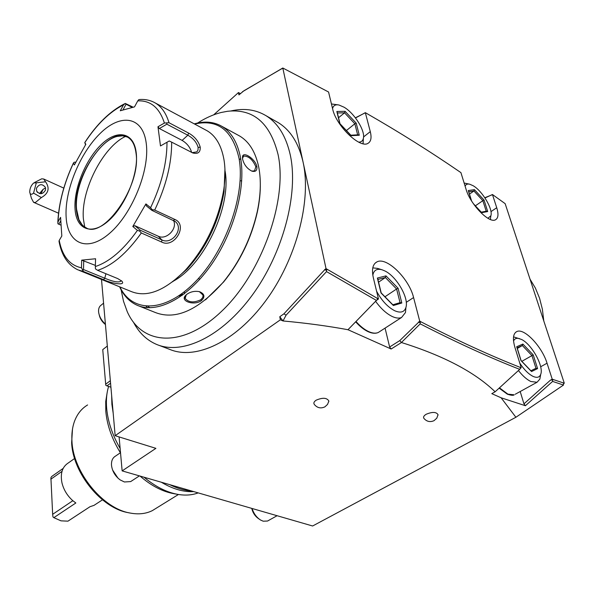 <?xml version="1.0" encoding="UTF-8"?>
<svg xmlns="http://www.w3.org/2000/svg" width="594" height="594" viewBox="0 0 594 594"><rect width="100%" height="100%" fill="white"/><g stroke="black" fill="none" stroke-linecap="round" stroke-linejoin="round"><path stroke-width="0.89" d="M378.578 282.157L385.387 277.524L377.918 279.432M384.964 296.762L396.599 289.003L385.387 277.524L385.996 275.868L377.383 278.044L377.747 278.749M377.383 278.044L381.006 292.953L393.362 305.524L401.819 303.007L398.084 288.253L396.599 289.003L400.052 302.65M401.819 303.007L400.193 302.606L392.842 304.789M372.824 275.178C373.826 270.159 376.923 268.369 382.12 269.81L384.756 270.886C396.465 276.292 409.103 298.01 405.925 307.447C404.351 312.199 400.594 313.283 394.654 310.714C387.585 306.994 381.556 300.475 376.574 291.157M405.932 307.402L405.472 312.541L401.566 317.478C399.086 318.54 395.968 318.213 392.203 316.483C386.382 313.625 380.851 308.561 375.608 301.299M382.12 269.81L377.576 268.406L372.787 267.864M376.425 300.423L347.987 329.715C327.524 325.958 305.865 323.039 283.011 320.96L286.063 315.206L326.529 271.599L376.425 300.423L378.467 299.005L373.344 277.769C371.517 269.431 372.713 264.137 376.938 261.895C386.583 256.467 409.177 278.675 413.58 297.557L419.743 321.183L399.74 340.629L401.455 342.523L391.142 349.005L389.619 347L385.068 328.118M391.142 349.005L347.987 329.715M376.67 300.2L347.891 329.819M399.74 340.629L389.619 347M419.743 321.183L420.908 321.792C457.454 340.555 490.57 355.761 520.262 367.396L521.213 367.768L514.916 347.401C512.451 338.751 513.097 333.464 516.862 331.549C524.22 327.777 542.018 346.569 547.044 363.201L552.227 379.21L564.3 383.227L505.152 203.653L492.448 194.52L496.733 207.737C498.722 214.189 498.307 218.206 495.485 219.795C489.189 223.767 470.262 204.277 466.067 189.278L460.922 172.616L459.971 171.978C430.442 151.7 399.242 132.128 366.387 113.268L365.332 112.667L370.285 131.638C371.777 137.652 371.02 141.543 368.02 143.317C360.083 148.827 336.063 125.72 332.655 108.992L328.556 92.003L282.803 68.006L326.032 268.629L378.467 299.005M377.205 298.307L377.316 299.517M326.529 271.599L326.403 270.389L324.636 269.631L326.032 268.629M324.636 269.631L327.398 269.446L326.403 270.389M563.468 383.672L564.3 383.227M401.455 342.523C443.673 355.776 474.896 372.193 495.129 391.788L491.795 393.651L501.113 397.787L525.408 405.724L552.613 381.422L563.513 385.038L563.454 382.952M119.104 436.924L122.141 470.886L312.615 525.994L515.904 417.263L563.513 385.038M110.35 380.702L105.68 384.214L102.747 349.621L107.321 346.05M122.141 470.886L155.895 448.351L115.154 435.699L280.353 319.817L279.781 316.728L283.925 313.81L324.673 269.81M110.566 383.175L106.965 385.87L105.873 385.38L105.68 384.214M106.965 385.87L110.915 387.214M213.684 114.842L238.491 92.538L240.37 93.614M282.521 68.251L243.911 90.778L238.929 94.906L238.491 92.538M115.154 435.699L101.5 279.447M282.803 68.006L242.449 91.743M158.717 345.233L169.721 349.391C195.5 360.268 235.053 342.344 265.533 301.039C296.042 259.868 311.724 200.987 303.111 162.259C298.797 143.429 290.57 130.264 278.438 122.758L275.965 121.347M281.571 68.926L282.269 68.481M365.332 112.667L355.516 117.968M364.991 112.934L355.398 117.812M491.936 194.869L484.823 197.72M492.448 194.52L484.994 197.973M490.57 217.85L490.429 219.505M469.453 184.155L464.137 183.034M487.897 218.273L490.844 215.83C493.302 209.467 482.432 191.001 473.203 185.759L469.75 184.222C467.419 183.672 465.874 184.333 465.117 186.212M473.589 204.002L481.237 212.236M481.652 212.689L487.704 211.546L484.058 200.074L474.42 189.649L468.265 190.563L468.525 191.038M474.42 189.649L473.93 191.001L468.755 191.78M484.058 200.074L482.863 200.668L473.93 191.001L469.475 194.104M487.704 211.546L486.486 211.189L481.274 212.169M475.371 205.814L482.863 200.668L486.211 211.241M363.305 139.538L363.031 143.726M338.402 104.908L331.437 103.957M358.672 142.137C361.189 142.137 362.748 140.912 363.35 138.469C365.51 131.036 354.492 113.231 344.082 107.217L339.018 105.027C335.469 104.299 333.323 105.494 332.566 108.62M351.151 135.677L359.281 135.254L356.207 123.129L345.099 111.323L336.843 111.472L339.82 123.693L350.712 135.209M336.843 111.472L337.192 112.155M345.099 111.323L344.55 112.823L337.385 112.964M356.207 123.129L354.856 123.76L344.55 112.823L338.55 117.723M359.281 135.254L358.152 134.823L350.831 135.194M346.428 130.532L354.856 123.76L357.655 134.845M230.977 110.952C243.971 107.96 255.635 109.534 265.964 115.659C277.999 123.114 286.122 136.301 290.332 155.22C298.723 194.141 282.803 253.556 252.227 295.203C221.666 336.998 182.217 355.257 156.66 344.453C146.755 340.243 139.011 332.826 133.435 322.193M121.109 289.842L123.515 301.299L127.213 311.575C141.877 345.389 182.885 348.812 222.253 310.684C261.746 273.002 287.845 199.94 278.089 154.626C270.188 122.98 253.371 108.531 227.621 111.271L221.198 112.481C213.387 114.449 205.531 117.968 197.624 123.025M178.645 295.946L182.195 295.359M148.21 306.407L149.799 307.766M205.531 299.836L223.663 281.92C240.125 261.583 251.336 238.335 257.306 212.184C259.504 201.901 260.499 192.166 260.298 182.974M180.064 294.966L184.088 293.948M119.594 286.798C123.641 295.671 129.492 301.826 137.147 305.257L155.65 312.637C175.891 320.255 198.411 310.12 223.21 282.239C239.857 261.657 251.21 238.135 257.254 211.657C260.699 195.307 261.226 180.65 258.836 167.694C255.747 152.368 249.361 141.817 239.672 136.026L237.838 135.024M137.147 305.257C156.445 313.832 186.471 299.205 209.897 266.736C233.338 234.363 246.154 188.454 240.57 158.026C237.615 142.597 231.356 132.017 221.785 126.284C213.721 121.703 204.551 120.894 194.268 123.871M242.575 159.088L242.501 156.898C242.864 150.728 255.509 158.977 256.875 166.662C257.261 170.5 255.65 172.008 252.034 171.198C247.178 168.778 244.023 164.738 242.575 159.088M146.228 306.304L147.772 307.714M186.768 294.349C190.637 291.647 194.914 290.77 199.606 291.713C204.603 293.882 205.234 296.822 201.514 300.534C194.372 306.059 179.574 301.18 185.64 295.389L186.932 294.223M119.929 286.939C132.21 312.927 164.746 313.149 195.144 281.979C225.616 251.143 245.782 194.164 239.011 158.234C232.521 130.197 217.716 118.8 194.594 124.049M173.708 280.955C204.128 264.53 231.667 206.259 225.074 171.02M172.616 281.794L187.207 268.963C206.705 247.193 218.986 221.451 224.049 191.728L224.933 169.06M79.247 270.404L131.356 291.58C147.022 297.809 164.998 290.711 185.276 270.27C205.65 247.512 218.488 220.582 223.797 189.493C225.378 178.46 225.43 168.481 223.945 159.548C221.399 145.493 215.8 135.9 207.15 130.777L205.561 129.93M153.957 102.257L155.234 102.955C161.553 106.675 166.134 113.268 169 122.735L188.625 133.093C194.639 136.479 198.507 141.172 200.23 147.163C200.475 152.316 198.01 154.254 192.842 152.97L171.673 142.152C171.725 163.521 166.068 186.16 154.707 210.061L174.94 219.483C188.35 225.141 174.205 248.789 161.627 242.033L141.342 232.967C126.953 253.141 112.385 265.6 97.631 270.329L117.738 278.601L121.829 281.103C126.203 285.922 112.169 283.709 103.519 279.655L83.568 271.547L77.896 269.854C67.902 265.006 61.598 255.487 59.006 241.298L59.214 240.422C62.318 256.222 69.736 265.347 81.467 267.797L83.568 271.547M122.951 109.935L126.077 104.21L125.289 103.43L133.16 107.195M169 122.735L164.404 123.047C159.467 107.722 150.586 100.327 137.771 100.876L138.781 99.651L139.88 99.495C145.463 99.146 150.586 100.297 155.234 102.955L207.15 130.777M154.707 210.061L152.057 209.63L150.594 207.714C161.494 184.675 166.966 162.853 166.996 142.241L160.484 145.946L157.974 126.752L159.333 128.534L166.869 124.191L166.758 122.847M166.869 124.191L187.838 135.224C193.221 138.239 196.651 142.308 198.121 147.446L198.017 149.985L196.881 151.878L192.1 152.673M166.996 142.241L169.231 140.986L171.673 142.152M97.631 270.329L95.448 268.896L95.344 266.535C109.541 261.85 123.567 249.799 137.407 230.368L132.804 226.5L145.916 203.913L146.347 205.866L151.834 210.328L152.057 209.63M151.834 210.328L175.096 221.413C184.482 228.408 171.948 245.248 161.895 239.931L140.243 230.22L139.575 231.044L141.342 232.967M137.407 230.368L139.575 231.044M121.406 280.717C119.483 282.9 113.944 282.068 104.782 278.23L83.479 269.535L82.328 270.055M81.467 267.797L81.69 260.15L95.374 265.384M83.479 269.535L83.739 260.573M81.69 260.15L95.575 258.754L95.344 266.535M145.916 203.913L150.594 207.714M66.164 217.59C67.738 244.008 87.437 252.799 109.697 233.234C132.009 214.078 149.874 170.374 146.258 143.458C142.976 116.246 120.79 113.023 100.26 133.338C79.655 153.304 64.286 191.417 66.164 217.59M75.468 162.778L75.134 162.117L74.035 162.318L73.448 163.12C64.063 183.338 58.917 202.91 58.012 221.837L60.581 217.367L61.821 235.996L59.214 240.422M60.907 225.119L58.813 224.22L60.699 220.968M58.012 221.837L57.878 223.767L58.813 224.22M75.134 162.117L75.676 162.37M85.543 144.78L84.771 142.553L85.84 144.29L74.354 164.954L73.448 163.12M125.289 103.43L123.507 104.856C109.623 111.88 96.74 124.45 84.86 142.567M126.077 104.21L132.202 107.425M137.771 100.876L134.511 106.883L120.27 110.766L123.507 104.856M157.974 126.752L164.404 123.047M159.333 128.534L182.106 140.392C186.999 143.325 190.184 147.349 191.647 152.458M127.383 137.051L122.624 135.818L117.278 136.397C97.008 140.927 73.819 183.101 76.581 209.311L78.92 219.669C80.598 223.559 83.004 226.262 86.123 227.784L86.36 227.888M84.727 227.005L83.427 219.201C80.532 191.082 102.777 146.859 125.638 136.36M174.94 219.483L173.433 220.367C178.029 228.356 166.431 240.459 158.286 236.241L134.838 225.69L140.243 230.22M132.804 226.5L134.838 225.69M242.486 158.479L243.592 156.081C248.596 155.97 252.68 159.541 255.851 166.795L254.514 170.857L251.73 171.079M240.139 180.754L241.713 180.91M199.361 291.647L203.044 295.107L202.821 297.349L200.891 299.718C193.882 302.97 188.64 302.539 185.172 298.411L186.189 294.958L187.043 294.141M199.807 279.291L198.485 278.415M286.063 315.206L283.925 313.81M279.781 316.728L283.011 320.96L280.353 319.817M501.113 397.787L515.904 417.263M328.853 401.054L327.554 404.403L324.911 406.845C320.782 408.754 317.255 407.967 314.345 404.477C313.35 403.096 313.959 401.663 316.164 400.178C322.713 397.408 326.945 397.698 328.853 401.054L328.697 401.848M438.038 414.701L436.79 418.191L434.014 420.678C430.138 422.364 426.804 421.636 424.005 418.495C423.025 417.174 423.76 415.755 426.21 414.248C432.387 411.701 436.33 411.857 438.038 414.701L437.956 415.325M401.574 342.344L420.21 323.864C456.816 342.597 489.983 357.759 519.72 369.357L495.129 391.788M520.262 367.396L520.322 368.599L519.72 369.357M420.21 323.864L420.114 322.653L420.908 321.792L418.347 322.089L420.114 322.653M520.307 368.28L521.213 367.768M525.408 405.724L523.953 403.853L550.341 380.242L552.227 379.21M523.953 403.853L520.196 391.528M550.341 380.242L553.103 379.507L552.569 380.227L551.165 379.893M552.613 381.422L552.569 380.227M540.406 376.047L539.849 379.106L537.035 382.269L530.806 381.496C526.774 379.536 522.653 375.883 518.436 370.53M519.772 363.127C524.079 369.646 528.497 374.064 533.026 376.366C536.939 378.103 539.501 377.45 540.703 374.391C544.104 366.535 531.623 344.015 521.428 339.419L513.543 336.843M519.705 338.706C516.669 337.771 514.619 338.55 513.543 341.038M531.519 371.562L537.585 368.592L533.234 354.908L522.883 344.06L516.683 346.748L520.968 360.565L530.925 370.946M516.683 346.748L516.951 347.609M522.883 344.06L522.364 345.53L517.136 347.809L522.364 345.53L517.329 348.44M533.234 354.908L531.949 355.598L522.341 345.537M537.585 368.592L535.966 368.287L531.949 355.598L521.851 361.33M33.554 193.132L36.316 182.818L33.717 182.937C31.088 185.38 29.759 188.447 29.73 192.137C30.183 194.58 31.46 194.914 33.554 193.132L41.38 197.564L35.388 202.509L33.568 202.309L31.415 198.248L30.094 193.444M34.682 182.425L41.714 178.809L43.681 179.002L45.582 181.786L36.316 182.818M41.38 197.564C48.582 193.436 49.978 188.179 45.582 181.786M45.515 190.065C42.79 194.468 39.828 194.81 36.613 191.082L36.442 188.276C39.219 183.836 42.196 183.531 45.382 187.355L45.515 190.065M39.471 193.57L42.82 189.627L40.904 193.726M45.641 188.447L44.602 188.372L42.82 189.627M43.124 189.256L41.001 193.726M111.665 395.775L111.887 404.276L113.187 413.216M161.308 482.217C172.78 489.055 183.598 492.181 193.763 491.609M108.598 386.427C106.638 392.864 105.984 400.096 106.638 408.115C107.833 421.465 112.34 434.919 120.137 448.485M144.045 477.227C155.316 486.635 166.617 492.359 177.955 494.401C185.432 495.656 192.174 495.151 198.181 492.886M107.172 392.493L105.725 401.499L105.806 411.397C107.069 425.193 111.924 438.988 120.389 452.762M140.028 476.061C151.195 485.751 162.474 491.632 173.864 493.688L177.955 494.401M87.6 404.952C81.534 408.561 77.131 414.115 74.384 421.606C72.327 427.428 71.518 433.976 71.963 441.253C73.151 472.267 102.755 508.62 130.175 513.053C138.513 514.619 145.894 513.817 152.302 510.647L156.645 507.967M72.49 429.054L71.644 442.753C72.795 472.98 101.596 508.353 128.341 512.681L129.678 512.949M95.916 504.12L94.03 505.353L90.043 506.689L67.954 521.161L61.011 520.841L53.839 517.656L75.846 502.984L72.743 500.623C67.256 495.708 63.655 489.768 61.947 482.796C60.172 473.433 62.288 466.825 68.28 462.964L74.606 458.501M72.839 500.705L52.658 514.307L50.898 477.717L51.641 476.529L63.157 468.414M52.658 514.307L52.977 516.936L53.839 517.656M50.802 479.232L62.006 471.361M103.571 303.163L101.307 305.026C99.287 306.363 98.381 308.613 98.574 311.761C99.116 316.32 101.388 320.433 105.398 324.116M99.25 315.028C100.074 318.748 102.131 321.918 105.435 324.547M120.515 452.68L115.555 456.073C112.615 457.774 111.264 460.833 111.501 465.258C112.251 471.257 115.147 476.143 120.188 479.93L124.436 481.979L130.68 481.586L139.404 475.883M131.905 480.784L130.68 481.586M112.57 469.98L117.991 478.155M252.064 508.479C253.712 513.558 256.526 517.396 260.499 519.995L263.201 521.198L267.538 521.035L277.086 515.718M268.302 520.611L267.538 521.035M251.745 508.382C252.858 512.941 255.205 516.416 258.784 518.807L259.081 519.015M543.792 320.968L542.374 309.192L539.552 298.173L535.402 288.097L530.019 279.143M393.362 305.524L392.716 304.871M398.084 288.253L385.996 275.868M379.96 331.415L378.281 332.492C375.757 333.598 372.609 333.323 368.837 331.667C364.516 329.677 360.239 326.284 356.006 321.488M406.259 302.331L413.58 297.557M363.558 136.947L370.285 131.638M490.963 211.635L496.733 207.737M468.265 190.563L471.384 200.638M188.625 133.093L187.838 135.224L182.106 140.392M200.23 147.163L198.121 147.446M161.627 242.033L161.895 239.931L158.286 236.241M103.519 279.655L104.782 278.23L105.925 273.745M75.067 209.355C76.403 229.618 91.676 235.84 108.524 220.805C125.401 206.081 138.803 173.255 136.219 152.755C133.888 132.031 117.152 129.054 101.314 144.528C85.439 159.719 73.493 189.293 75.067 209.355M136.011 153.141C134.949 145.047 132.158 139.731 127.636 137.192C108.375 124.985 72.49 176.774 76.314 209.192C77.109 218.629 80.287 224.784 85.848 227.665C103.304 239.575 141.32 185.907 136.033 153.304M256.875 166.662L255.851 166.795M201.514 300.534L200.891 299.718M540.659 366.765L547.044 363.201M499.487 387.875L507.907 394.141L514.226 394.81C513.372 395.634 511.085 395.418 507.343 394.178L499.168 388.172M515.228 394.26L537.035 382.269M530.895 370.753L535.966 368.287M405.925 307.447L405.472 312.541M355.687 321.822C359.816 326.47 364.011 329.774 368.273 331.742C372.163 333.472 375.505 333.724 378.281 332.492L401.566 317.478M375.141 263.142L376.938 261.895M490.844 215.83L490.347 219.476M481.511 212.422L473.284 203.564M471.614 201.01L468.48 190.912M363.35 138.469L363.12 143.392M351.009 135.373L339.991 123.73M340.013 123.752L337.147 111.962M278.438 122.758L265.964 115.659M239.672 136.026L221.785 126.284M224.049 191.728L223.797 189.493M187.207 268.963L185.276 270.27M57.811 222.394C58.754 203.141 63.959 183.346 73.426 163.001M84.808 142.501C96.837 124.027 110.113 111.108 124.643 103.742M117.278 136.397L121.243 135.796M78.92 219.669L82.083 224.732M242.501 156.898L242.538 157.781M239.271 159.749L240.667 158.568M242.478 157.024L243.592 156.081M257.306 212.184L257.254 211.657M223.663 281.92L223.21 282.239M185.618 295.404L186.182 294.958M184.296 291.817L184.534 293.607M185.031 297.342L185.172 298.411M515.785 332.187L516.862 331.549M540.703 374.391L539.849 379.106M531.311 371.191L521.079 360.521L516.914 347.104M58.539 213.201L33.717 202.368M63.803 188.127L43.681 179.002M36.613 191.082L37.526 192.449M178.452 494.483L152.302 510.647M94.03 505.353L102.472 499.836M393.154 305.101L381.2 292.931M381.207 292.939L377.702 278.556M169.713 484.652C177.257 488.379 184.623 490.51 191.825 491.045"/></g></svg>
